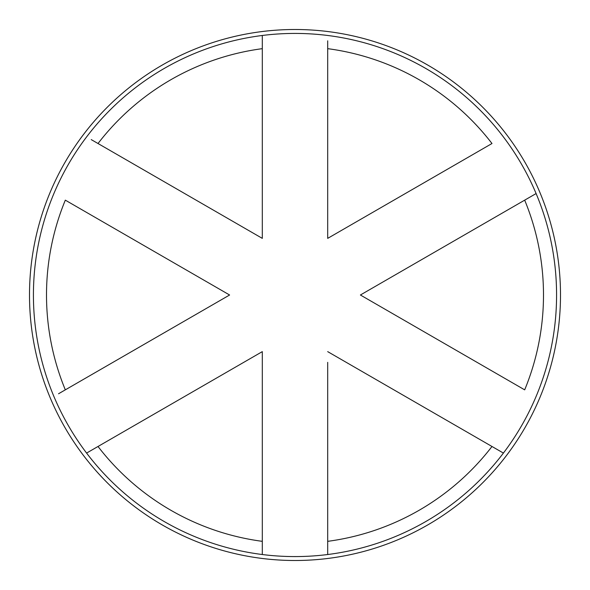 <?xml version="1.0" encoding="UTF-8"?>
<svg xmlns="http://www.w3.org/2000/svg" width="590" height="590" viewBox="0 0 590 590"><rect width="100%" height="100%" fill="white"/><g stroke="black" fill="none" stroke-linecap="round" stroke-linejoin="round"><path stroke-width="0.89" d="M295 29.5A265.5 265.5 0 0 0 29.5 295A265.5 265.5 0 0 0 295 560.5A265.5 265.5 0 0 0 560.5 295A265.5 265.5 0 0 0 295 29.5M327.693 554.526A261.577 261.577 0 0 1 86.59 136.924A261.577 261.577 0 0 1 536.104 396.443A261.577 261.577 0 0 1 327.693 554.526L327.693 362.349M536.104 193.557L360.394 295L369.672 300.354M524.68 200.15A248.501 248.501 0 0 1 524.68 389.85L360.394 295M327.693 40.835L327.693 238.367L336.979 233.013M491.986 143.518L327.693 238.367L327.693 48.66A248.501 248.501 0 0 1 491.986 143.518M91.236 139.601L262.307 238.367L262.307 227.652M58.535 393.766L229.606 295L220.328 289.646M65.32 200.15L229.606 295L65.32 389.85A248.501 248.501 0 0 1 65.32 200.15M262.307 554.526L262.307 351.633L253.022 356.987M262.307 351.633L98.014 446.483A248.501 248.501 0 0 0 262.307 541.34L262.307 362.349M262.307 238.367L262.307 35.474M98.014 143.518A248.501 248.501 0 0 1 262.307 48.66M98.014 446.483L86.59 453.076M503.41 453.076L491.986 446.483A248.501 248.501 0 0 1 327.693 541.34M491.986 446.483L327.693 351.633"/></g></svg>
